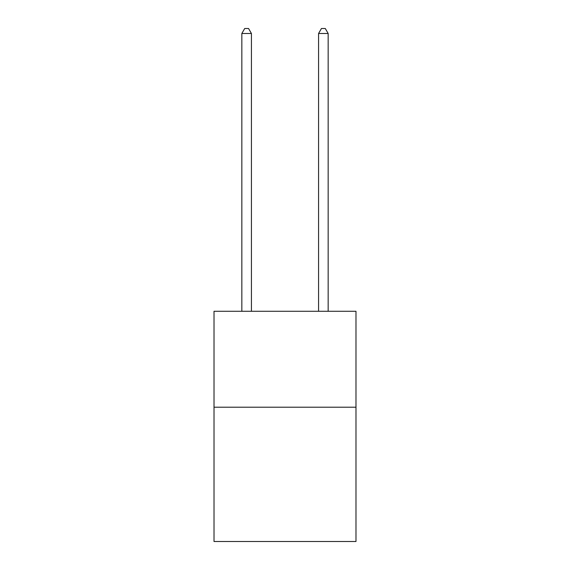<?xml version="1.0" encoding="UTF-8"?>
<svg xmlns="http://www.w3.org/2000/svg" width="570" height="570" viewBox="0 0 570 570"><rect width="100%" height="100%" fill="white"/><g stroke="black" fill="none" stroke-linecap="round" stroke-linejoin="round"><path stroke-width="0.85" d="M355.986 407.208L355.986 541.5L214.014 541.5L214.014 311.284L355.986 311.284L355.986 407.208L214.014 407.208M251.427 311.284L251.427 33.488L241.837 33.488L241.837 311.284M241.837 33.488L244.715 28.5L248.548 28.5L251.427 33.488M328.163 311.284L328.163 33.488L318.573 33.488L318.573 311.284M318.573 33.488L321.452 28.5L325.285 28.5L328.163 33.488"/></g></svg>
